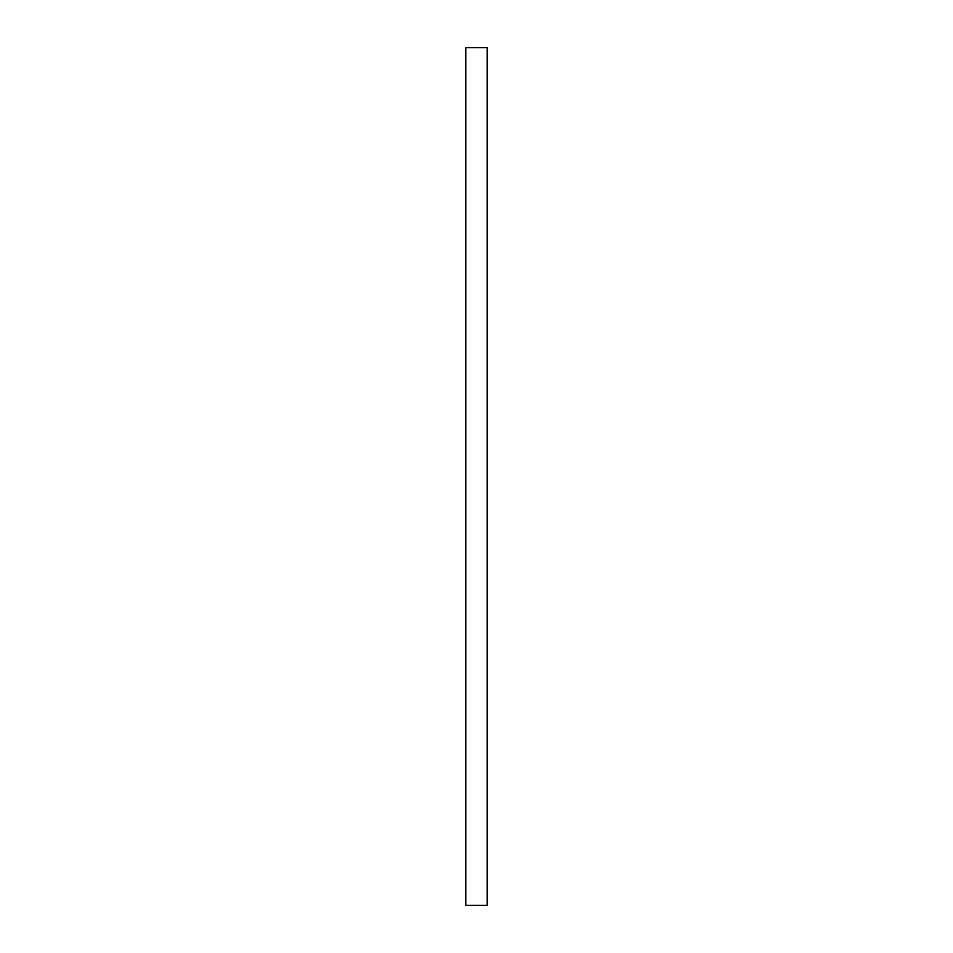 <?xml version="1.0" encoding="UTF-8"?>
<svg xmlns="http://www.w3.org/2000/svg" width="953" height="953" viewBox="0 0 953 953"><rect width="100%" height="100%" fill="white"/><g stroke="black" fill="none" stroke-linecap="round" stroke-linejoin="round"><path stroke-width="0.71" stroke-dasharray="4.76 3.57" d="M465.779 47.65L487.221 47.65L487.221 905.35L465.779 905.35L465.779 47.65"/><path stroke-width="1.43" d="M487.221 905.35L487.221 47.65L465.779 47.65L465.779 905.35L487.221 905.35"/></g></svg>
